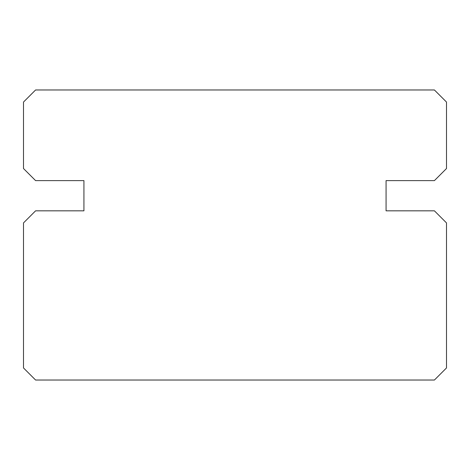 <?xml version="1.0" encoding="UTF-8"?>
<svg xmlns="http://www.w3.org/2000/svg" width="470" height="470" viewBox="0 0 470 470"><rect width="100%" height="100%" fill="white"/><g stroke="black" fill="none" stroke-linecap="round" stroke-linejoin="round"><path stroke-width="0.7" d="M35.585 380.03L434.415 380.03L446.5 367.945L446.5 222.915L434.415 210.83L386.07 210.83L386.07 180.615L434.415 180.615L446.5 168.53L446.5 102.055L434.415 89.97L35.585 89.97L23.5 102.055L23.5 168.53L35.585 180.615L83.93 180.615L83.93 210.83L35.585 210.83L23.5 222.915L23.5 367.945L35.585 380.03"/></g></svg>
